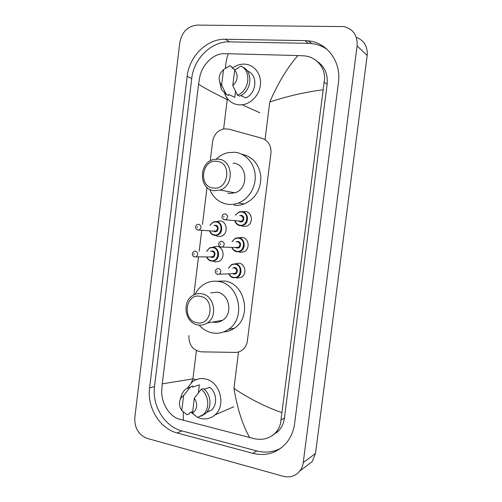 <?xml version="1.0" encoding="UTF-8"?>
<svg xmlns="http://www.w3.org/2000/svg" width="502" height="502" viewBox="0 0 502 502"><rect width="100%" height="100%" fill="white"/><g stroke="black" fill="none" stroke-linecap="round" stroke-linejoin="round"><path stroke-width="0.75" d="M228.592 268.181L231.773 264.378L239.071 263.205C245.422 263.839 247.147 274.368 241.362 277.305L237.22 278.07L235.99 277.738M239.322 237.728L242.284 237.421C248.854 237.967 250.36 248.967 244.223 251.69L240.427 252.324L238.757 251.835M243.137 211.725L245.503 211.568C252.324 212.02 253.566 223.534 247.047 226.013L243.639 226.509L241.55 225.85M213.457 246.902L217.046 246.382C223.854 246.99 225.373 258.593 218.991 261.373L215.126 261.988L212.798 261.14M216.55 221.52L220.183 220.93C227.23 221.451 228.492 233.549 221.746 236.084L218.257 236.58L215.458 235.482M188.877 335.562C188.783 345.056 192.944 350.49 201.352 351.858L235.162 352.404C237.829 352.423 240.238 351.613 242.397 349.969C245.189 347.729 246.858 344.686 247.398 340.852L270.948 153.154C271.362 145.586 268.35 140.623 261.9 138.263L228.768 129.121L224.011 128.87C217.68 130.376 213.877 134.63 212.597 141.633L210.244 160.897M207 187.397L202.457 224.551M201.748 230.324L199.2 251.195M198.491 256.955L193.854 294.9M147.281 438.428C138.59 434.952 134.429 428.03 134.806 417.658L179.823 42.425C181.969 31.871 187.761 26.098 197.192 25.1L343.952 26.593C353.27 29.085 357.65 35.523 357.098 45.908L303.246 462.599C302.813 465.8 301.683 468.604 299.857 471.008C295.546 476.134 290.043 477.898 283.341 476.285L147.281 438.428M356.307 37.374C364.163 40.386 367.784 46.416 367.182 55.458L315.507 453.45L312.244 461.501L306.258 466.094M305.028 40.637L225.348 39.269C207 38.61 189.198 56.356 187.158 76.398L149.59 388.008C146.91 407.31 159.692 428.595 177.193 432.969L252.826 453.344C265.828 456.443 276.884 453.124 285.996 443.379C290.696 437.863 293.57 431.249 294.618 423.537L338.43 82.623C341.473 61.815 327.191 42.494 308.291 40.844L305.028 40.637L308.46 43.341L229.577 41.861C211.398 41.177 193.753 58.69 191.733 78.5L154.522 386.502C151.868 405.585 164.549 426.606 181.893 430.904L256.823 450.934C265.276 453.105 273.257 452.208 280.775 448.248M276.84 432.624L275.165 433.144M327.354 49.566C322.667 46.222 317.44 44.22 311.692 43.548L308.46 43.341M272.417 435.485L278.629 430.904C281.804 427.403 283.73 423.13 284.421 418.091L327.128 84.236C328.026 74.183 324.687 66.553 317.126 61.351M322.893 89.858C305.392 92.054 287.684 96.095 269.775 101.988C278.265 82.585 287.665 67.111 297.981 55.553L304.061 55.854C316.963 56.688 326.89 69.326 324.135 82.184L280.976 419.979C280.637 424.855 278.861 429.066 275.661 432.624C270.07 438.296 263.117 440.361 254.815 438.817L179.076 419.107C168.979 416.183 161.155 402.579 161.751 390.788L162.246 383.867L192.925 378.872L191.3 382.719M226.948 97.997L227.211 99.666C212.264 92.242 202.72 87.072 198.572 84.167L162.246 383.867M198.572 84.167L199.777 77.057C202.08 64.971 213.093 53.582 223.773 53.714L228.297 53.739C226.785 57.786 225.812 62.656 225.385 68.347M297.981 55.553L228.297 53.739M249.751 437.637C242.661 425.332 237.396 408.923 233.957 388.416C249.569 398.82 265.47 406.871 281.666 412.562M183.249 411.835L183.362 420.35M232.351 68.172C235.84 65.524 239.63 64.168 243.708 64.112L244.298 64.118C253.648 64.338 261.128 73.273 260.519 83.746C260.023 94.213 251.571 103.801 242.159 104.805L239.266 104.893C232.156 104.171 227.255 100.312 224.557 93.309M240.659 95.549L245.585 97.884C256.108 93.968 258.292 76.467 248.829 71.635L246.965 70.594M234.704 69.985C238.5 75.382 237.86 80.596 232.777 85.622L234.704 69.985L240.966 66.082C251.759 71.127 249.281 91.075 237.383 95.129L239.435 96.095C251.276 92.073 253.742 72.25 242.999 67.23L241.406 66.327M232.777 85.622L237.383 95.129M226.722 67.532L229.922 65.712L232.012 66.854L231.88 67.921L235.124 69.678M235.513 91.414L234.785 97.313L228.617 94.464L228.492 95.531L226.383 94.564L221.476 89.613L219.537 81.305M221.633 85.114L220.422 83.47C218.659 79.987 218.797 76.379 220.836 72.652L223.534 69.583L221.633 85.114L226.383 94.564M223.534 69.583L229.922 65.712M187.39 388.052L192.41 381.784C196.276 378.91 200.612 377.975 205.425 378.991C220.071 381.558 226.502 405.547 214.906 414.953C210.714 418.53 205.927 419.691 200.555 418.436L197.7 417.426M197.499 417.338L190.873 412.236M204.188 389.276L209.767 387.299C216.82 392.551 217.642 405.058 211.26 410.259L206.667 412.362M194.337 398.161C197.97 404.261 197.349 409.299 192.479 413.272L194.337 398.161L201.101 389.37C209.02 394.955 210.125 408.929 203.078 414.696L197.644 417.438L192.479 413.272M201.101 389.37L203.341 388.579C211.223 394.133 212.321 408.019 205.305 413.761L200.9 416.233M180.023 400.125L181.034 396.737C181.875 393.543 183.475 390.989 185.834 389.088L192.793 386.082L192.668 387.111L199.363 384.852L198.384 392.802M197.951 385.329L199.363 384.852M192.693 411.508L189.518 412.782L189.392 413.811L187.089 414.74L181.793 410.554C179.685 407.618 179.007 404.417 179.772 400.954C180.419 398.538 181.705 396.737 183.632 395.545L181.793 410.554M183.632 395.545L190.515 386.847M190.603 386.816L192.793 386.082M213.45 188.055C198.171 186.995 201.547 159.266 216.732 161.286C232.263 162.058 228.755 190.446 213.45 188.055M214.26 190.729C198.874 189.781 198.315 162.824 213.588 159.504L218.138 159.103C233.079 159.605 234.716 185.753 220.039 190.051L214.26 190.729M227.776 193.163L229.376 193.452L234.967 192.812C249.161 188.714 247.568 163.665 233.123 163.144M216.324 159.065C219.619 155.877 223.39 153.763 227.644 152.733L234.472 152.225C245.208 153.104 254.276 162.899 255.185 174.928C256.164 186.945 248.791 199.143 238.375 203.021C234.974 204.295 231.522 204.728 228.033 204.32C219.368 202.94 213.256 197.932 209.685 189.304M241.682 154.177C252.933 156.743 259.339 164.374 260.889 177.062C260.701 189.957 255.167 198.917 244.273 203.95C240.916 205.199 237.515 205.619 234.07 205.218M196.928 322.717C181.919 320.395 185.244 293.049 200.166 296.331C215.433 298.389 211.969 326.369 196.928 322.717M197.788 324.951C184.88 323.056 181.517 301.294 193.132 295.295C195.786 293.777 198.61 293.268 201.616 293.77C214.166 295.27 218.282 316.404 207.232 323.024C204.308 324.932 201.158 325.572 197.788 324.951M212.904 322.008L213.482 322.133C216.745 322.73 219.794 322.108 222.624 320.27C233.317 313.913 229.326 293.664 217.178 292.233L210.689 292.873M195.102 294.354C197.399 289.698 200.681 286.165 204.96 283.768C209.215 281.478 213.726 280.712 218.508 281.465C239.165 283.705 246.463 318.092 228.435 329.387C223.415 332.795 217.993 333.949 212.158 332.857C207.131 331.791 202.814 329.218 199.206 325.145M216.776 281.245L224.683 281.038C245.064 283.235 252.261 317.019 234.484 328.132C231.171 330.423 227.563 331.684 223.654 331.929M228.354 99.729L227.211 99.666L223.616 128.939M196.194 379.637L192.925 378.872L196.395 350.603M233.957 388.416L238.513 351.958M265.062 139.669L269.775 101.988M303.246 462.599L315.507 453.45M357.098 45.908L367.182 55.458M154.522 386.502L149.59 388.008M181.893 430.904L177.193 432.969M191.733 78.5L187.158 76.398M229.577 41.861L225.348 39.269M256.823 450.934L252.826 453.344M327.128 84.236L324.135 82.184M284.421 418.091L280.976 419.979M210.018 225.191L213.494 221.865L216.356 221.501C222.624 221.966 223.729 232.752 217.73 234.999L214.643 235.432C212.177 234.974 210.489 233.455 209.579 230.87M209.823 230.889C210.702 233.192 212.258 234.553 214.492 234.955C221.934 236.329 223.628 222.612 216.092 221.947C213.582 221.752 211.637 222.838 210.256 225.21M214.015 225.53L215.691 225.203C219.449 225.542 218.608 232.382 214.887 231.704L213.582 231.146M213.858 230.914L215.948 231.064C218.238 228.918 218.063 227.111 215.421 225.649L215.207 225.63M214.605 231.221L197.782 229.954C196.144 229.063 195.416 228.272 195.598 227.575C195.504 226.138 196.169 225.078 197.593 224.4L198.805 224.237C201.54 225.768 201.716 227.651 199.344 229.897L198.095 230.073M197.242 227.557L197.361 226.578L197.242 227.557M198.001 230.06L197.104 229.696M206.648 251.295L209.993 247.681L213.193 247.21C219.248 247.762 220.579 258.103 214.906 260.563L211.486 261.103M206.849 256.942C207.784 259.019 209.278 260.256 211.329 260.645C218.753 262.132 220.441 248.452 212.923 247.668C210.219 247.442 208.211 248.653 206.893 251.301M210.633 251.351L212.528 250.918C216.274 251.314 215.433 258.135 211.731 257.4L210.583 256.942M210.915 256.735L212.917 256.735C215.057 254.577 214.837 252.795 212.258 251.376L211.656 251.37M211.637 256.961L194.462 256.836C191.638 255.995 191.557 252.964 194.167 251.345L195.523 251.144C198.19 252.619 198.415 254.489 196.2 256.742L194.807 256.961M193.948 254.527L194.067 253.56L193.948 254.527M211.455 261.103C209.19 260.651 207.577 259.264 206.604 256.949M194.6 256.917L193.992 256.673M235.526 215.107L238.983 211.957L241.939 211.568C248.39 212.001 249.557 222.913 243.388 225.254L240.176 225.724C237.54 225.247 235.771 223.628 234.88 220.874M235.149 220.905C236.022 223.365 237.653 224.808 240.038 225.235C247.724 226.578 249.463 212.641 241.682 212.013C239.19 211.825 237.233 212.867 235.796 215.138M239.655 215.603L241.274 215.32C245.152 215.64 244.286 222.593 240.452 221.928L239.021 221.307M239.253 221.024L241.569 221.256C243.922 219.06 243.74 217.234 241.016 215.766M240.113 221.42L241.569 221.256L224.306 219.694C222.549 218.665 221.796 217.868 222.047 217.303C222.191 215.352 222.863 214.266 224.055 214.053L225.31 213.877C228.134 215.408 228.322 217.322 225.881 219.625L224.582 219.807L223.403 219.324M223.923 216.224L223.798 217.215L223.923 216.224M232.031 241.669L235.35 238.199L238.688 237.691C244.907 238.212 246.325 248.634 240.514 251.213L236.938 251.809C234.516 251.351 232.815 249.896 231.83 247.43M232.1 247.436C233.047 249.632 234.61 250.931 236.793 251.339C244.455 252.801 246.187 238.902 238.431 238.155C235.727 237.935 233.687 239.109 232.3 241.682M236.166 241.845L238.023 241.449C241.895 241.832 241.029 248.766 237.208 248.044L235.965 247.536M236.222 247.279L238.469 247.342C240.659 245.133 240.42 243.326 237.766 241.914L237.308 241.895M221.068 247.128L220.202 246.771M237.12 247.586L220.893 247.028C219.223 246.074 218.508 245.371 218.74 244.926C218.458 243.533 219.054 242.378 220.522 241.462L221.934 241.236C224.689 242.711 224.927 244.606 222.662 246.915L221.206 247.153M220.535 243.665L220.416 244.65L220.535 243.665M233.662 277.819C231.466 277.368 229.853 276.056 228.818 273.872M229.081 273.86C230.073 275.811 231.566 276.978 233.562 277.368C241.192 278.955 242.924 265.094 235.193 264.221C232.263 263.97 230.154 265.288 228.856 268.175M232.677 268.049L234.785 267.51C238.638 267.955 237.779 274.864 233.97 274.079L232.89 273.672M233.242 273.452L235.363 273.345C237.396 271.136 237.113 269.348 234.528 267.986L233.643 268.012M217.598 274.362L217.033 274.13M233.888 273.646L217.492 274.293C216.067 273.603 215.364 272.906 215.377 272.197C215.132 270.741 215.678 269.605 217.015 268.79L218.571 268.514C221.25 269.944 221.539 271.814 219.43 274.123L217.843 274.412M217.165 271.017L217.04 272.002L217.165 271.017M235.451 263.745C241.456 264.347 243.081 274.33 237.609 277.104L233.7 277.826M299.857 471.008L312.244 461.501M311.692 43.548L308.291 40.844M278.629 430.904L275.661 432.624M242.159 104.805L259.841 112.762M220.422 83.47L221.476 89.613M206.887 412.092L211.26 410.259M203.078 414.696L205.305 413.761M214.906 414.953L233.844 406.72M217.73 234.999L214.586 235.413C212.183 234.986 210.495 233.468 209.535 230.864M213.494 221.865L209.968 225.185M214.906 260.563L211.424 261.084C209.278 260.733 207.659 259.352 206.56 256.949M209.993 247.681L206.604 251.295M238.983 211.957L235.482 215.101M234.842 220.874C235.72 223.585 237.484 225.197 240.132 225.705L243.388 225.254M235.35 238.199L231.993 241.663M231.792 247.43C232.853 249.933 234.547 251.383 236.881 251.791L240.514 251.213M231.773 264.378L228.548 268.181M228.78 273.872C229.954 276.156 231.573 277.462 233.643 277.801L237.609 277.104M238.375 203.021L244.273 203.95M220.039 190.051L234.967 192.812M228.435 329.387L234.484 328.132M207.232 323.024L222.624 320.27"/></g></svg>
